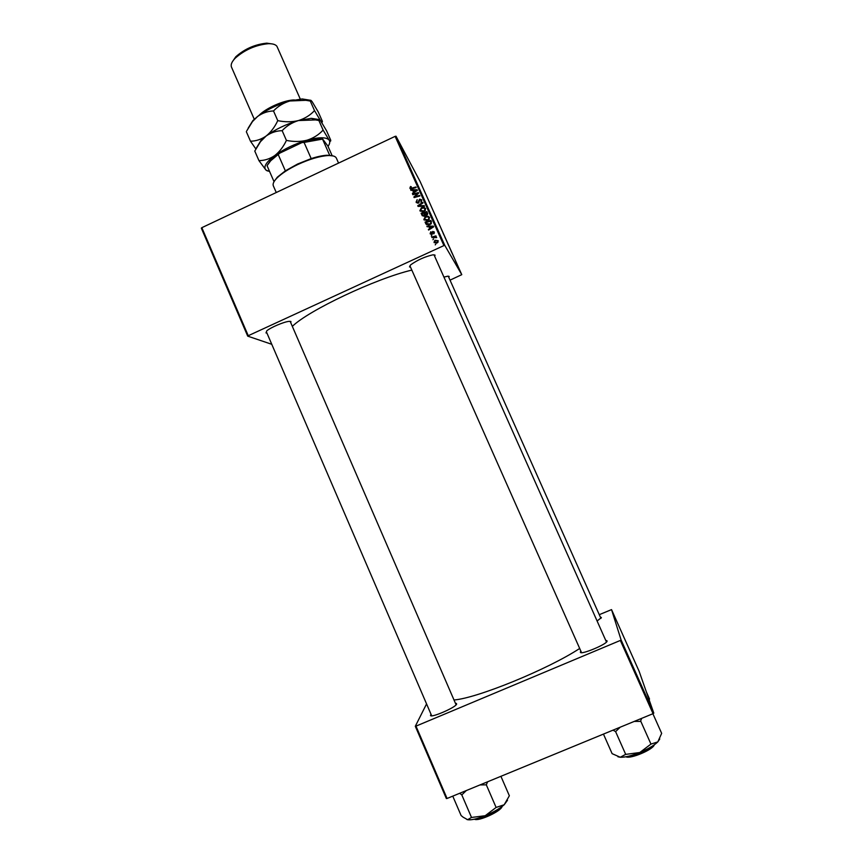<?xml version="1.0" encoding="UTF-8"?>
<svg xmlns="http://www.w3.org/2000/svg" width="863" height="863" viewBox="0 0 863 863"><rect width="100%" height="100%" fill="white"/><g stroke="black" fill="none" stroke-linecap="round" stroke-linejoin="round"><path stroke-width="1.29" d="M455.588 703.291L456.646 704.057C455.837 707.617 428.62 719.127 430.615 715.071L431.069 714.391M600.421 617.282L601.382 617.595L597.207 620.929M605.923 640.465L607.056 640.929C608.469 643.647 579.99 655.6 580.378 652.126L580.875 651.187M581.511 652.59L409.925 265.804M410.529 267.217L409.504 266.894L410.583 264.919C417.358 260.043 424.801 256.678 432.935 254.822L435.06 255.135L434.682 256.311M443.949 277.109L447.714 276.203L449.159 276.43L448.792 277.379M266.699 333.064L266.009 332.945L266.753 330.863C270.432 327.53 284.218 321.683 289.17 321.36L290.917 321.478L290.809 322.838M431.683 715.805L266.419 331.867M431.273 235.998L431.856 235.2L431.273 235.998M432.946 239.741L433.528 238.954L432.946 239.741M423.841 219.504L425.34 216.602L428.048 216.225L429.537 217.357L427.994 220.378L424.089 219.925M427.153 226.753L426.883 226.16L433.377 226.138L433.679 226.818L428.62 230.043L428.372 229.482L429.763 228.63L428.911 226.732L427.153 226.753M422.072 215.351L421.112 213.226L426.894 211.629L427.746 213.765L426.851 215.07L425.211 214.941L424.423 216.106L422.277 215.707M418.07 206.408L417.757 205.707L422.773 202.384L423.021 202.945L418.728 205.782L424.218 205.631L424.488 206.235L418.07 206.408M410.529 186.494L411.36 186.829L410.475 187.875L411.813 188.123L415.89 186.991L416.139 187.541L411.91 188.727L409.871 188.199L410.529 186.494L410.842 187.012M412.87 194.736L412.622 194.175L418.382 192.578L418.652 193.161L414.769 196.807L419.655 195.416L419.903 195.977L414.143 197.584L413.873 197.001L417.746 193.355L412.87 194.736M271.5 344.208L247.713 336.139L201.338 228.166L201.834 227.681L248.253 335.718L443.916 245.577L395.125 136.365L395.998 136.214L444.769 245.351L443.916 245.577M201.834 227.681L395.125 136.365M410.917 190.356L410.648 189.763L417.109 189.72L417.412 190.399L412.374 193.625L413.506 192.212L412.665 190.324L410.917 190.356M416.085 202.125L417.163 199.633L416.721 201.877L418.102 202.535L419.677 199.137L421.716 199.86L420.907 202.233L421.133 200.227L419.957 199.666L418.404 203.064L416.365 202.6M419.893 210.658L421.392 207.756L424.1 207.379L425.588 208.512L424.046 211.532L420.13 211.057M430.864 231.672L430.626 233.409L431.554 233.862L432.697 231.413L434.294 231.974L433.701 233.873L433.819 232.233L432.741 232.125L431.845 234.402L430.13 233.614L430.864 231.672L431.187 232.201M425.772 223.657L425.071 222.071L430.853 220.486L431.446 221.813L430.065 224.682L426.279 224.445L425.071 222.071M433.992 242.276L434.963 240.238L438.21 240.755L437.196 242.891L434.208 242.622M431.996 237.605L431.748 237.045L435.955 235.89L436.203 236.451L435.33 236.689L436.646 237.616L431.996 237.605M435.243 244.876L435.815 244.089L435.243 244.876M451.176 251.111L449.515 247.444L451.176 251.111M453.194 255.685L454.229 257.864L453.194 255.685M437.994 221.759L439.235 224.337L437.994 221.759M444.143 235.448L442.892 232.643L444.132 235.437M446.365 240.292L444.758 236.872L446.365 240.292M447.789 243.539L446.139 239.871L447.789 243.539M459.871 270.658L459.558 269.979L459.871 270.658M450.022 280.151L461.77 274.661L420.119 181.51L395.998 136.214M461.77 274.661L444.769 245.351M449.181 246.699L447.638 243.323L449.224 246.678M439.256 224.52L440.324 226.764L439.256 224.52M441.058 228.479L442.46 231.532L441.058 228.479M455.437 260.755L456.268 262.514L455.437 260.755M451.975 253.01L451.025 250.906L451.975 253.01M459.601 269.99L458.361 267.26L459.601 269.99M457.908 266.268L457.584 265.577L457.908 266.268M457.207 264.671L457.962 266.268L457.207 264.671M456.473 263.053L456.149 262.363L456.473 263.053M447.066 798.48L446.365 798.555L415.308 726.268L415.988 726.128L447.066 798.48L653.054 713.669L620.346 640.443L621.101 639.968L653.798 713.14L653.054 713.669M415.988 726.128L620.346 640.443M621.101 639.968L611.533 609.612L639.17 671.403L653.798 713.14M599.256 614.683L611.533 609.612M426.559 703.906L415.308 726.268M454.154 699.969C477.239 698.167 547.919 669.321 579.666 648.48M433.992 254.768L606.333 641.738M290.151 321.327L455.977 704.553M292.341 326.365C308.652 310.346 375.696 278.609 411.802 270.087M248.253 335.718L247.713 336.139M448.21 244.52L448.976 246.235L448.21 244.52M446.743 241.165L447.595 243.075L446.743 241.165M451.932 252.751L452.654 254.391L451.932 252.751M450.13 248.727L450.961 250.648L450.13 248.727M459.181 269.008L458.577 267.746L459.181 269.008M412.935 194.714L412.622 194.175M417.832 193.517L418.469 193.334M416.592 196.904L416.268 196.343M414.208 197.562L413.873 197.001M416.775 194.995L416.473 194.455M410.993 190.356L410.648 189.763M412.73 190.432L413.474 190.432M416.721 190.41L417.401 190.41M412.665 190.324L413.506 192.212M415.351 190.324L413.431 190.335L414.1 191.845L416.646 190.259L415.351 190.324M410.152 188.566L410.421 187.519M416.419 202.676L416.613 200.95M416.883 202.158L417.821 203.226M418.868 202.773L418.512 202.169M418.933 202.708L418.782 200.302M419.159 200.96L419.558 200.14M420.561 199.633L421.824 200.108M421.565 201.715L421.133 200.227M418.167 206.408L417.757 205.707M418.145 206.343L418.792 205.912M419.073 206.376L418.728 205.782M420.216 211.165L420.54 209.353M423.431 207.929L424.467 208.015L424.1 207.379M424.467 208.015L425.675 208.717M425.308 210.604L425.211 209.256M425.34 209.482L423.884 208.005L421.619 208.317L420.529 210.41L422.6 211.931M424.165 211.467L424.984 208.857L425.33 209.461M420.561 210.475L423.852 210.95M422.363 215.804L421.112 213.226M421.489 213.841L422.083 213.679M424.035 213.139L424.704 212.956M426.516 212.449L427.185 212.266M425.06 215.577L423.992 213.053L422.039 213.593L422.773 215.167L424.197 215.556L423.992 213.053M423.053 215.631L423.895 216.268M427.379 214.714L426.473 212.374L424.672 212.87L425.696 214.563L426.581 214.52L426.473 212.374M425.308 214.218L426.257 215.243M427.25 213.938L426.894 213.323M426.052 215.178L425.696 214.563M424.876 214.844L424.52 214.229M423.14 215.782L422.773 215.167M430.766 233.646L431.586 234.488M432.18 234.175L431.845 233.593M432.19 234.153L432.676 232.233M433.345 231.877L434.391 232.201M434.143 233.571L434.067 232.665M430.454 234.121L430.669 232.611M428.533 226.742L426.883 226.16M429.763 228.63L428.911 226.732L432.244 226.732M432.935 226.732L433.636 226.721M431.608 226.742L429.677 226.742L430.357 228.253L432.902 226.678L431.608 226.742M425.427 222.676L426.02 222.503M430.454 221.284L431.122 221.101M431.23 223.873L430.421 221.23L425.988 222.449L426.419 223.388L429.85 224.121L431.004 222.773L430.421 221.23M426.678 223.83L428.771 225.081M431.349 223.366L431.004 222.773M424.154 220.011L424.531 218.102M427.196 216.764L428.404 216.84L428.048 216.225M428.404 216.84L429.623 217.552M429.202 219.526L429.148 218.08M428.113 220.324L428.922 217.681L427.832 216.85L425.567 217.163L424.477 219.256L426.786 220.755M424.51 219.321L427.811 219.806M434.283 242.708L434.564 241.316M437.973 242.363L437.746 241.047L434.963 240.238M436.074 240.507L438.296 240.939M434.823 242.6L436.818 243.042M437.261 242.859L437.746 241.047M435.276 240.766L434.488 242.061L436.948 242.341M432.083 237.584L431.748 237.045M433.366 237.249L435.545 237.034M435.88 237.249L436.656 237.444M646.355 691.91L649.505 698.965L649.181 699.947M500.918 776.312L509.353 795.762L504.186 804.758L507.487 800.271M479.968 784.942L486.311 784.823L487.617 781.792M486.311 784.823L496.106 807.444L485.2 815.718L471.403 817.477L467.649 819.71L463.097 817.164L461.112 815.535L452.762 796.139M466.851 819.483L467.649 819.71C471.327 820.238 477.174 818.911 485.2 815.718C493.28 812.32 499.601 808.674 504.186 804.758L496.106 807.444M459.72 793.27L461.802 794.909L471.532 817.498M461.802 794.909L466.3 790.562M652.892 713.733L661.662 733.356L657.8 741.91L659.774 738.976M634.251 721.414L640.475 721.382L641.694 718.34M640.778 721.252L650.961 744.089L639.774 752.525L625.546 754.402L620.281 757.261L612.115 753.658L603.453 734.089M617.93 756.765L620.281 757.261C624.985 757.401 631.479 755.815 639.774 752.525C648.027 749.052 654.035 745.513 657.8 741.91L650.961 744.089M613.043 730.141L615.599 731.619L625.707 754.413M615.599 731.619L620.206 727.196M267.314 165.124L270.95 160.011L279.763 153.15L270.626 160.831L267.055 165.685L274.002 181.597L277.347 177.152L285.351 170.842L297.595 164.024L311.187 158.598C317.498 156.559 322.859 155.448 327.271 155.232L333.377 155.998M338.555 163.096L336.365 158.134C335.48 156.257 332.73 155.405 328.102 155.556C319.688 156.106 309.569 159.105 297.735 164.553C288.587 168.965 281.672 173.441 277.023 177.983C273.776 181.273 272.546 183.884 273.323 185.804L276.257 192.525M311.187 158.598L304.078 142.427L301.974 142.578C308.609 140.356 314.283 139.137 318.986 138.932L322.676 139.072L327.875 146.03L332.158 155.739M279.763 153.15L301.974 142.578M285.351 170.842L278.285 154.704M322.676 139.072L304.078 142.427M329.655 155.243L322.611 139.277M300.27 99.062L276.926 46.311C275.534 44.455 272.643 43.592 268.242 43.7C255.675 44.984 244.661 49.817 235.2 58.199C231.78 61.769 230.54 64.725 231.478 67.087L254.272 119.256M258.943 160.615L254.779 151.068L260.486 141.672L266.16 135.998C271.047 132.589 276.376 130.809 282.158 130.669C286.581 125.933 292.018 122.568 298.447 120.561L315.513 119.925L318.879 120.486C318.76 119.083 319.353 119.202 320.637 120.863L326.581 130.809L330.68 140.086C330.863 141.586 330.335 141.564 329.105 140.043L323.107 130.065C318.846 134.747 313.506 138.123 307.088 140.194C300.561 141.823 293.679 141.888 286.419 140.399C283.431 146.742 279.536 151.802 274.725 155.588C269.806 158.911 264.542 160.594 258.943 160.615L265.933 170.043L267.401 170.96M282.158 130.669L286.419 140.399M318.879 120.486L323.107 130.065M256.494 147.789L260.971 140.453L266.16 135.998C275.47 129.256 286.236 124.11 298.447 120.561L311.338 118.339L319.073 119.558M269.644 171.608L265.933 170.043C263.172 166.969 266.095 162.147 274.725 155.588C284.11 148.954 294.898 143.83 307.088 140.194C318.922 137.023 326.268 136.98 329.105 140.043C330.249 141.608 329.882 143.722 328.026 146.376M248.166 128.145L252.87 120.593L257.616 116.462C266.861 109.612 277.606 104.455 289.839 100.993L305.858 100.313L310.281 101.047C310.216 99.741 310.853 99.979 312.19 101.748L318.253 111.974L322.341 121.23C322.482 122.622 321.91 122.503 320.637 120.863L314.51 110.593C310.227 115.232 304.876 118.544 298.447 120.561C291.91 122.147 285.017 122.168 277.757 120.637C274.79 127.034 270.928 132.147 266.16 135.998C261.273 139.385 256.052 141.122 250.486 141.208L255.858 148.954M246.721 130.906L252.471 121.586L257.616 116.462C262.46 112.988 267.757 111.154 273.506 110.949C277.951 106.268 283.388 102.945 289.839 100.993L302.212 98.943L310.475 100.291M273.506 110.949L277.757 120.637M246.333 131.694L250.486 141.208M310.281 101.047L314.51 110.593M258.922 115.48C265.836 108.091 284.218 100.022 294.348 99.935M232.298 61.888L235.782 56.775C244.661 48.9 254.995 44.358 266.796 43.161L272.924 44.056M412.126 188.663L411.813 188.123M419.073 201.802L418.684 201.155M420.378 206.343L420.011 205.728M432.32 233.452L431.975 232.891M431.133 222.632L430.788 222.039M474.51 819.181C479.72 820.584 499.58 811.436 502.029 806.517M502.104 806.452C501.338 811.177 478.361 821.759 474.423 819.203M626.053 756.754C631.522 758.21 651.468 749.807 654.143 744.92M654.251 744.845C653.269 749.613 630.141 759.343 625.923 756.775M431.532 715.449L430.615 715.071M606.398 641.543L606.743 640.605M581.349 652.255L580.411 651.867M600.842 618.232L601.166 617.369M456.052 704.348L456.387 703.41M421.09 200.151L421.468 200.809M600.928 618.404L448.253 276.171M327.271 155.232L328.102 155.556M277.347 177.152L277.023 177.983M318.986 138.932L319.806 139.245M270.95 160.011L270.626 160.831M311.338 118.339L315.513 119.925M260.971 140.453L260.486 141.672M302.212 98.943L305.858 100.313M252.87 120.593L252.471 121.586M235.782 56.775L235.2 58.199M266.796 43.161L268.242 43.7"/></g></svg>
